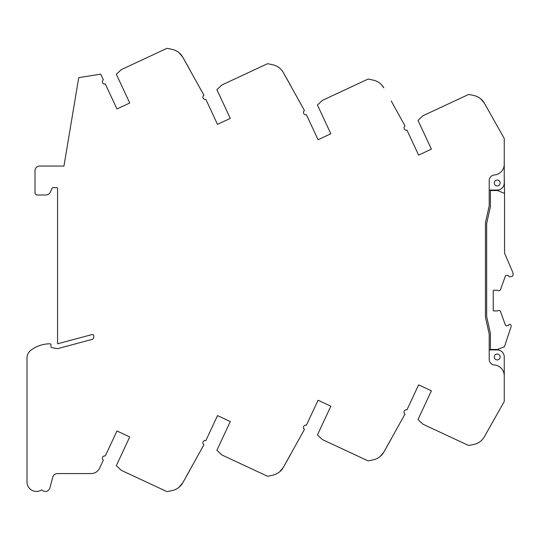 <?xml version="1.0" encoding="UTF-8"?>
<svg xmlns="http://www.w3.org/2000/svg" width="540" height="540" viewBox="0 0 540 540"><rect width="100%" height="100%" fill="white"/><g stroke="black" fill="none" stroke-linecap="round" stroke-linejoin="round"><path stroke-width="0.81" d="M391.203 100.939L405.007 125.921A2.349 2.349 0 0 0 406.958 130.106L418.615 155.102L431.399 149.141L417.994 120.4L422.928 115.763L468.153 94.675A1.883 1.883 0 0 1 469.355 94.541L474.032 95.567A15.755 15.755 0 0 1 484.387 103.221L504.252 138.497L504.252 164.207A10.814 10.814 0 0 1 494.363 174.98A5.643 5.643 0 0 0 489.206 180.603L489.206 205.814L485.447 222.784L485.447 317.169L489.206 334.139L489.206 359.35A5.643 5.643 0 0 0 494.363 364.973A10.814 10.814 0 0 1 504.252 375.745L504.252 401.463L484.387 436.732A15.755 15.755 0 0 1 474.032 444.386L469.355 445.412A1.883 1.883 0 0 1 468.153 445.277L422.928 424.197L417.994 419.553L431.399 390.818L418.615 384.851L406.958 409.846A2.349 2.349 0 0 0 405.007 414.038L383.832 452.108L380.133 456.53L383.832 452.108A15.755 15.755 0 0 1 373.478 459.763L368.8 460.789A1.883 1.883 0 0 1 367.598 460.654L322.373 439.574L317.446 434.93L330.845 406.188L318.06 400.228L306.41 425.223A2.349 2.349 0 0 0 304.452 429.415L283.277 467.485L279.578 471.906L283.277 467.485A15.755 15.755 0 0 1 272.93 475.139L268.252 476.165A1.883 1.883 0 0 1 267.05 476.03L221.825 454.943L216.891 450.306L230.29 421.565L217.505 415.604L205.855 440.6A2.349 2.349 0 0 0 203.897 444.791L182.729 482.861A15.755 15.755 0 0 1 172.375 490.516L167.697 491.542A1.883 1.883 0 0 1 166.496 491.407L121.271 470.32L116.336 465.683L129.742 436.941L116.957 430.981L105.3 455.983A2.349 2.349 0 0 0 103.349 460.161L99.623 468.146A9.403 9.403 0 0 1 91.098 473.573L57.341 473.573A4.705 4.705 0 0 0 52.799 477.063L49.883 487.958A4.705 4.705 0 0 1 42.228 490.273A0.938 0.938 0 0 0 41.141 490.165A9.403 9.403 0 0 1 27 482.038L27 357.912A9.403 9.403 0 0 1 30.605 350.507A31.502 31.502 0 0 1 50.038 343.798A0.938 0.938 0 0 1 50.983 344.743L50.983 346.667A0.938 0.938 0 0 0 51.752 347.591L57.564 348.664L92.023 339.431A2.349 2.349 0 0 0 93.771 337.163L93.771 335.934A1.411 1.411 0 0 0 91.996 334.577L57.564 343.798L57.564 188.636A0.938 0.938 0 0 0 56.626 187.691L52.988 187.691A0.938 0.938 0 0 0 52.137 188.237L50.261 192.267A4.705 4.705 0 0 1 45.995 194.981L37.348 194.981A2.349 2.349 0 0 1 34.992 192.632L34.992 170.768A4.705 4.705 0 0 1 39.697 166.064L63.963 166.064L78.725 77.666L100.703 74.129L103.349 79.799A2.349 2.349 0 0 0 105.3 83.977L116.957 108.979L129.742 103.012L116.336 74.277L121.271 69.633L166.496 48.553A1.883 1.883 0 0 1 167.697 48.418L172.375 49.437A15.755 15.755 0 0 1 182.729 57.098L179.03 52.677L182.729 57.098L203.897 95.168A2.349 2.349 0 0 0 205.855 99.353L217.505 124.355L230.29 118.388L216.891 89.654L221.825 85.01L267.05 63.929A1.883 1.883 0 0 1 268.252 63.794L272.93 64.814A15.755 15.755 0 0 1 283.277 72.468L304.452 110.545A2.349 2.349 0 0 0 306.41 114.73L318.06 139.725L330.845 133.765L317.446 105.03L322.373 100.386L367.598 79.299A1.883 1.883 0 0 1 368.8 79.164L373.478 80.19A15.755 15.755 0 0 1 383.832 87.844L381.375 84.571M497.198 354.024A2.936 2.936 0 0 0 494.262 356.967A2.936 2.936 0 0 0 497.198 359.903A2.936 2.936 0 0 0 500.141 356.967A2.936 2.936 0 0 0 497.198 354.024M497.198 180.05A2.936 2.936 0 0 0 494.262 182.993A2.936 2.936 0 0 0 497.198 185.929A2.936 2.936 0 0 0 500.141 182.993A2.936 2.936 0 0 0 497.198 180.05M490.428 190.546L497.482 190.546L504.536 193.367L504.536 253.085L512.811 272.376A2.349 2.349 0 0 1 513 273.301L513 274.995A1.411 1.411 0 0 1 511.88 276.379L509.848 276.811A0.938 0.938 0 0 1 508.741 276.122A0.938 0.938 0 0 0 507.83 275.42L506.135 275.434A0.938 0.938 0 0 0 505.42 276.021L500.87 288.536A2.12 2.12 0 0 1 497.475 290.23L493.722 290.23L493.25 290.702L493.25 310.446L493.722 310.919L497.475 310.919A2.12 2.12 0 0 1 500.87 312.613L505.42 325.127A0.938 0.938 0 0 0 506.297 325.728L507.83 325.728A0.938 0.938 0 0 0 508.741 325.026A0.938 0.938 0 0 1 509.848 324.338L510.003 324.378A1.411 1.411 0 0 1 511.117 325.755L511.117 326.221A2.349 2.349 0 0 1 511.002 326.963L504.448 346.687L497.482 349.475L490.428 349.475L490.428 333.49L486.668 316.521L486.668 223.499L490.428 206.537L490.428 190.046M190.1 469.773L182.729 482.861L179.03 487.276M283.277 467.485L290.655 454.397M383.832 452.108L391.203 439.02M484.387 436.732L491.744 423.671M504.252 375.745L504.252 356.967A7.054 7.054 0 0 0 497.198 349.913L489.206 349.913M489.206 190.046L497.198 190.046A7.054 7.054 0 0 0 504.252 182.993L504.252 164.207M491.744 116.289L484.387 103.221L480.661 98.786M290.655 85.563L283.277 72.468M190.1 70.187L182.729 57.098M504.252 175.972L504.536 193.367"/></g></svg>
